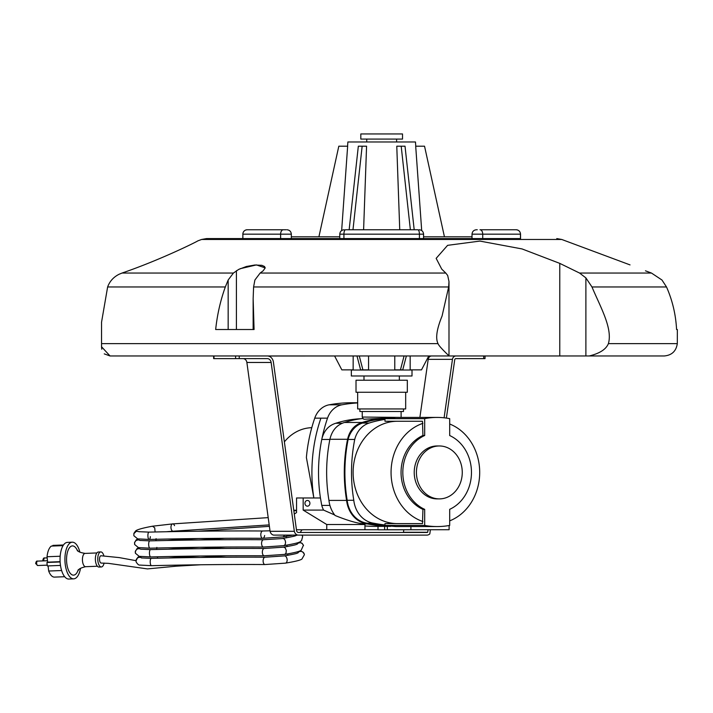 <?xml version="1.0" encoding="UTF-8"?>
<svg xmlns="http://www.w3.org/2000/svg" width="713" height="713" viewBox="0 0 713 713"><rect width="100%" height="100%" fill="white"/><g stroke="black" fill="none" stroke-linecap="round" stroke-linejoin="round"><path stroke-width="1.07" d="M311.777 427.675A44.776 38.778 90 0 0 284.371 441.891M422.925 509.367L422.488 523.6L384.984 523.6L384.984 524.982L383.318 525.419L424.69 525.419A92.111 79.767 90 0 0 437.194 526.559A92.111 79.767 90 0 0 449.689 525.419L449.689 509.323A39.634 34.322 90 0 0 471.471 472.434A39.634 34.322 90 0 0 449.689 435.545L449.689 418.647A85.952 74.437 90 0 0 437.194 417.426A85.952 74.437 90 0 0 424.69 418.647L424.69 435.5L422.925 435.5A39.634 34.322 90 0 0 401.054 472.434A39.634 34.322 90 0 0 422.925 509.367L424.69 509.367L424.69 525.419M424.69 418.647L383.318 418.647L383.318 419.44L384.984 419.44L384.984 421.258L422.488 421.258L422.925 435.5M422.925 423.326A51.167 44.313 90 0 0 391.063 472.434A51.167 44.313 90 0 0 422.925 521.542M449.689 520.855A51.167 44.313 90 0 0 479.697 472.434A51.167 44.313 90 0 0 449.689 424.003M397.435 523.6A51.167 44.313 -90 0 1 384.984 521.542A51.167 44.313 -90 0 1 353.568 465.17A51.167 44.313 -90 0 1 397.435 421.258M384.984 419.44A126.344 109.419 90 0 0 369.102 423.059A23.868 20.677 90 0 0 354.735 439.431A148.589 128.688 90 0 0 353.791 500.285A26.434 22.896 90 0 0 373.853 523.235A174.034 150.719 90 0 0 384.984 524.982M383.603 525.472A174.034 150.719 -90 0 1 367.24 523.235L373.853 523.235M367.24 523.235A26.434 22.896 -90 0 1 347.178 500.285L353.791 500.285M347.178 500.285A148.589 128.688 -90 0 1 348.122 439.431L354.735 439.431M348.122 439.431A23.868 20.677 -90 0 1 362.489 423.059A126.344 109.419 -90 0 1 383.318 418.879M383.318 418.647L395.947 417.426L437.194 417.426M437.194 526.559L395.947 526.559L383.318 525.419M424.69 435.5A39.634 34.322 90 0 0 402.818 472.434A39.634 34.322 90 0 0 424.69 509.367M439.351 498.895L437.14 498.895A26.461 22.923 -90 0 1 414.226 472.434A26.461 22.923 -90 0 1 437.14 445.964L439.351 445.964A26.461 22.923 -90 0 1 462.265 472.434A26.461 22.923 -90 0 1 439.351 498.895A26.461 22.923 -90 0 1 416.428 472.434A26.461 22.923 -90 0 1 439.351 445.964M400.911 417.426A21.595 18.707 90 0 0 400.902 417.417L362.24 417.052L363.291 418.95L364.414 419.226L386.785 418.068M386.598 417.97A127.021 110.007 90 0 0 362.088 422.479C354.468 424.886 349.62 430.483 347.552 439.279C343.541 459.582 343.229 479.956 346.598 500.41A27.112 23.484 90 0 0 367.168 523.903A185.835 160.942 90 0 0 390.296 526.328M344.076 529.723L303.168 529.723L326.75 529.723L326.75 524.518L364.949 524.518L363.291 523.903C356.233 523.066 346.839 520.258 335.092 515.49A27.112 23.484 -90 0 1 328.951 500.41L346.598 500.41M363.291 523.903L367.168 523.903M390.697 526.363L375.599 526.363A185.835 160.942 -90 0 1 364.949 525.953M328.951 500.41C325.583 479.956 325.894 459.582 329.905 439.279C331.982 430.483 336.821 424.886 344.441 422.479A127.021 110.007 -90 0 1 363.024 418.469M344.441 422.479L362.088 422.479M410.911 526.559L410.911 529.723L387.328 529.723L387.328 526.363M449.11 525.526L449.11 529.723L410.911 529.723M357.668 402.934A163.642 141.718 90 0 0 341.946 404.806A21.595 18.707 90 0 0 327.525 418.157A146.878 127.199 90 0 0 321.991 438.388L321.75 439.458C317.927 458.86 317.49 478.37 320.44 497.977L303.168 497.977L303.168 510.089L323.568 510.089A26.417 22.878 -90 0 1 321.75 505.41L329.932 505.41M334.691 514.982L323.568 510.089M321.991 438.388C324.21 430.447 328.809 425.403 335.787 423.246L342.195 423.246M335.787 423.246A126.237 109.321 -90 0 1 360.983 418.718M321.75 505.41L320.44 497.977M359.272 355.974L362.908 369.869L360.618 369.869L356.981 355.974M362.908 369.869L368.568 369.869L368.568 355.974M394.779 355.974L394.779 369.869L400.439 369.869L404.075 355.974M400.439 369.869L402.729 369.869L406.365 355.974M428.763 355.974L410.171 355.974L410.171 369.869L421.499 369.869L428.763 355.974L455.901 355.974A4.037 3.494 -90 0 0 452.461 359.352L444.092 417.8M353.176 355.974L353.149 370.02M403.808 529.804L403.451 532.281L427.711 532.281A3.164 2.736 90 0 1 426.775 532.468L298.123 532.468A2.451 2.121 90 0 1 296.581 530.757L273.4 362.044A7.219 6.248 -90 0 0 268.043 356.019L334.584 355.974L341.848 369.869L353.176 369.869M412.007 370.02L351.34 370.02L351.34 375.983L412.007 375.983L412.007 370.02M399.351 375.983L399.351 380.234M407.328 380.234L356.019 380.234L356.019 392.257L407.328 392.257L407.328 380.234M405.679 392.257L405.679 408.95L357.668 408.95L357.668 392.257M403.487 408.95L403.487 411.508L359.86 411.508L359.86 408.95M401.107 411.508L401.107 417.052M119.196 355.974L110.052 355.974L104.258 353.862M197.724 355.974L213.642 355.974L213.642 358.621L267.036 358.612A4.572 3.957 90 0 1 267.223 358.603A4.572 3.957 90 0 1 271.136 362.462L294.335 531.301A5.098 4.412 -90 0 0 297.891 535.115L426.775 535.115A5.811 5.027 -90 0 0 429.796 533.957L430.402 529.723M677.305 343.621L677.35 329.513L676.575 329.513C675.799 314.593 672.448 300.414 666.512 286.965L661.967 280.013L651.468 273.052L579.571 273.052L585.89 277.892L591.977 286.965C600.355 306.946 612.823 328.381 608.394 343.621L677.305 343.621C676.165 351.188 671.78 355.306 664.151 355.974L441.721 355.974M448.994 281.635L448.994 355.974L110.052 355.974L101.549 346.768L101.549 322.178L101.549 346.768M485.036 355.974L485.036 358.621L455.91 358.621A1.39 1.203 90 0 0 454.725 359.789L446.383 418.085M243.32 358.621A4.572 3.957 -90 0 1 246.876 362.462L270.075 531.301A5.098 4.412 90 0 0 273.632 535.115L297.891 535.115M270.075 531.301L294.335 531.301M403.451 532.281A3.164 2.736 -90 0 1 402.506 532.468M427.711 532.281L428.076 529.723M431.641 355.974L431.641 355.974A4.037 3.494 90 0 0 428.201 359.352L419.886 417.426M323.818 238.579L339.771 238.579L339.771 234.167L343.924 234.167A4.412 1.64 -90 0 1 345.564 229.755L347.204 229.755M416.142 229.755L417.782 229.755A4.412 1.64 -90 0 1 419.422 234.167L419.422 238.579L343.924 238.579L343.924 234.167L423.575 234.167L423.575 238.579L472.015 238.579L472.015 234.167L482.728 234.167A4.412 2.727 -90 0 0 480.001 229.755L516.105 229.755A4.412 4.367 -90 0 1 520.472 234.167L520.543 234.167C520.276 231.493 518.806 230.023 516.132 229.755C518.806 230.023 520.276 231.493 520.543 234.167L520.543 238.579L206.565 238.579L242.803 238.579L242.875 234.167A4.412 4.367 -90 0 1 247.242 229.755L286.073 229.755M295.227 238.579L242.803 238.579M482.728 238.579L482.728 234.167L520.472 234.167L520.472 238.579L472.015 238.579M476.427 229.755C473.753 230.023 472.282 231.493 472.015 234.167C472.282 231.493 473.753 230.023 476.427 229.755L477.273 229.755M417.782 229.755L345.564 229.755M341.652 230.549L347.65 146.201L338.809 146.201L318.907 236.814M363.603 229.755L366.571 146.201L362.151 146.201L352.98 229.755M362.151 146.201L358.327 146.201L349.156 229.755M410.367 229.755L401.196 146.201L405.02 146.201L414.191 229.755M401.196 146.201L396.776 146.201L399.743 229.755M415.768 146.201L415.474 141.967L347.873 141.967L347.579 146.201M421.695 230.549L415.697 146.201L424.538 146.201L444.44 236.814M291.332 236.814L339.771 236.814M423.575 236.814L472.015 236.814M236.885 270.485L236.404 270.815L236.404 329.513L253.142 329.513L253.142 299.638M265.218 267.901L263.15 270.815L260.147 273.052L254.898 280.013L253.596 286.965L253.142 298.649L254.078 329.513L215.665 329.513C217.251 314.593 220.469 300.414 225.326 286.965L228.16 280.013L233.409 273.052L238.695 269.407L246.413 266.493L254.906 265.004L261.858 265.325L264.505 266.493L265.218 267.901L256.448 264.915L240.103 268.721M651.468 273.052L645.461 270.815C625.72 263.293 625.72 263.293 645.461 270.815C625.72 263.293 625.72 263.293 645.461 270.815M228.16 329.513L228.16 280.013M233.409 273.052L122.048 273.052L119.196 274.211C113.563 277.027 109.704 281.279 107.627 286.965L101.549 322.178M448.985 355.974C448.967 355.68 438.736 346.34 438.032 343.621C435.367 338.336 436.712 329.13 442.087 315.993L448.655 286.965L448.994 281.564L447.684 275.468L445.777 273.052L260.147 273.052M101.763 349.218L101.549 347.088M122.048 273.052L122.734 272.803C161.405 259.505 198.205 241.021 197.724 240.914C198.205 241.021 161.405 259.505 122.734 272.803C161.405 259.505 198.205 241.021 197.724 240.914C198.205 241.021 161.405 259.505 122.734 272.803L122.048 273.052M445.777 273.052L441.721 269.104L436.151 258.356L447.604 245.343L479.911 241.083L522.094 248.944L559.767 263.373L579.571 273.052M608.394 343.621C606.086 349.317 599.686 353.443 589.205 355.974M402.524 133.955L360.823 133.955L360.823 139.088L402.524 139.088L402.524 133.955M384.628 526.363L384.628 529.804L425.536 529.723M307.428 500.446A2.861 2.478 -90 0 1 307.428 506.177A2.861 2.478 -90 0 1 307.428 500.446M364.949 524.518L364.949 529.723L378.006 529.723M326.75 524.518L303.168 510.089M296.439 529.723L303.168 529.804M303.168 497.977L296.546 497.977L296.546 512.576L294.291 514.037M326.75 529.723L364.949 529.723M384.628 529.804L378.006 529.804L378.006 526.363M306.385 457.496A146.878 127.199 -90 0 1 314.736 418.157L320.912 418.157A146.878 127.199 -90 0 0 313.845 497.977L306.385 457.496M357.668 402.756L351.554 402.756A163.642 141.718 90 0 0 329.156 404.806A21.595 18.707 90 0 0 314.736 418.157M174.756 565.177A3.663 1.961 -93.1 0 0 176.209 566.184L147.457 568.912L108.394 563.35L101.246 563.074A3.663 1.604 -92.2 0 1 99.526 559.892A3.663 1.604 -92.2 0 1 100.97 555.766L119.205 557.593L136.014 560.676M64.696 576.719L54.482 577.111A15.882 6.97 -92.2 0 1 48.68 571.033L48.092 565.899M60.489 565.427L47.352 565.935A15.882 6.97 -92.2 0 1 46.951 562.468L47.655 562.156L47.04 556.746A15.882 6.97 -92.2 0 1 51.336 546.078L63.074 545.632M52.905 546.024L52.833 545.418A15.882 6.97 -92.2 0 1 53.252 545.374L63.502 544.982M63.475 545.008L52.833 545.418M60.177 556.238L47.04 556.746M60.106 561.675L47.655 562.156M60.124 561.96L46.951 562.468M61.63 570.525L48.68 571.033M79.892 552.147A18.342 8.048 87.8 0 0 72.28 542.192L67.414 542.379A18.342 8.048 87.8 0 0 66.14 542.664A18.342 8.048 87.8 0 0 60.159 562.486A18.342 8.048 87.8 0 0 68.831 579.045L73.697 578.849A18.342 8.048 87.8 0 0 80.516 568.341M72.28 542.192A18.342 8.048 87.8 0 0 71.006 542.477A18.342 8.048 87.8 0 0 65.026 562.299A18.342 8.048 87.8 0 0 73.697 578.849M77.173 550.097A14.634 6.426 87.8 0 0 71.407 546.131A14.634 6.426 87.8 0 0 67.548 567.459A14.634 6.426 87.8 0 0 77.967 570.596M77.565 550.997L77.066 549.955C78.172 550.4 76.79 552.094 85.177 553.404A6.649 2.914 87.8 0 0 85.114 553.404A6.649 2.914 87.8 0 0 84.651 553.502A6.649 2.914 87.8 0 0 82.476 560.685A6.649 2.914 87.8 0 0 85.622 566.692A6.649 2.914 87.8 0 0 85.685 566.683C77.432 568.635 78.938 570.222 77.869 570.739L78.287 569.669M103.84 555.73A7.531 3.307 87.8 0 0 100.783 551.915L98.394 552.005A7.531 3.307 87.8 0 0 97.868 552.12A7.531 3.307 87.8 0 0 95.417 560.258A7.531 3.307 87.8 0 0 98.973 567.058L101.362 566.96A7.531 3.307 87.8 0 0 104.089 563.065M100.783 551.915A7.531 3.307 87.8 0 0 100.266 552.031A7.531 3.307 87.8 0 0 97.806 560.168A7.531 3.307 87.8 0 0 101.362 566.96M293.827 510.713L296.546 510.713M293.774 510.267L296.546 510.267M362.489 423.059L369.102 423.059M329.905 439.279L347.552 439.279M321.75 439.458L329.869 439.458M246.876 362.462L271.136 362.462M428.201 359.352L452.461 359.352M239.22 355.974L239.22 358.621M483.717 355.974L483.717 358.621M213.989 355.974L213.989 358.621M235.611 355.974L235.611 358.621M242.875 238.579L242.875 234.167L280.619 234.167A4.412 2.727 -90 0 1 283.346 229.755M280.619 238.579L280.619 234.167L291.332 234.167C291.064 231.493 289.594 230.023 286.92 229.755C289.594 230.023 291.064 231.493 291.332 234.167L291.332 238.579M666.512 286.965L591.977 286.965M225.326 286.965L107.627 286.965M438.032 343.621L101.701 343.621M448.655 286.965L253.596 286.965M559.767 355.974L559.767 263.373M585.89 355.974L585.89 277.892M630.025 264.897L561.773 239.479L201.574 239.479L197.724 240.914M341.946 404.806L329.156 404.806M327.525 418.157L320.912 418.157M287.767 553.885A3.663 1.257 85.5 0 0 287.829 555.329M304.362 554.643A3.663 3.645 162 0 0 297.713 552.985M265.076 557.218A3.663 1.943 -89.7 0 0 263.115 561.158A3.663 1.943 -89.7 0 0 265.031 564.544L285.485 563.136A3.663 2.166 -98.6 0 0 285.494 563.127A3.663 2.166 -98.6 0 0 287.134 559.616L287.125 559.509A3.663 2.166 -98.6 0 0 284.389 555.89A3.663 2.166 -98.6 0 0 284.38 555.89L265.076 557.218C229.131 557.013 191.227 557.388 151.352 558.359L141.495 557.923M265.031 564.544C229.167 564.331 191.334 564.714 151.53 565.676L151.53 565.676A3.663 1.23 -91.4 0 1 150.211 562.29A3.663 1.23 -91.4 0 1 151.352 558.359M151.53 565.676L139.935 565.079C138.848 565.329 137.591 564.286 136.165 561.96L136.04 561.291A3.663 3.636 -13.3 0 1 136.023 561.024A3.663 3.636 -16 0 1 141.816 558.003M157.644 556.773L157.421 558.208M173.99 556.434A3.663 1.961 86.9 0 0 175.434 557.441L199.916 556.024M287 545.142A3.663 1.257 85.5 0 0 287.063 546.577M303.524 545.525L302.276 543.484L300.423 542.691L298.426 543.003L296.947 544.242M303.444 545.204L301.162 550.32C300.209 550.917 298.266 552.147 284.728 554.384L286.002 553.261L286.305 550.391L285.182 547.842L283.614 547.147C298.23 544.589 296.073 544.358 296.644 544.358L297.428 544.019M284.719 554.384L264.265 555.792A3.663 1.943 -89.7 0 1 262.339 552.04A3.663 1.943 -89.7 0 1 264.3 548.475L264.3 548.475C228.365 548.27 190.46 548.645 150.586 549.607L140.728 549.179M264.256 555.792C228.401 555.587 190.567 555.971 150.755 556.933L150.755 556.933A3.663 1.23 -91.4 0 1 149.436 553.163A3.663 1.23 -91.4 0 1 150.577 549.607M138.554 547.629L137.021 548.591L135.256 551.719L135.399 553.243L135.461 551.024L136.807 549.251L138.928 548.582L141.049 549.26M156.851 547.415L156.655 549.465M173.214 547.691A3.663 1.961 86.9 0 0 174.667 548.698L199.141 547.281M286.234 536.399A3.663 1.257 85.5 0 0 286.287 537.834M302.66 536.417L301.902 535.115L302.66 536.417M302.668 536.461L301.519 540.73C299.175 541.684 303.925 542.076 283.952 545.641L285.236 544.518L285.592 542.13L284.968 539.901L283.533 538.475L263.534 539.732C227.59 539.518 189.685 539.901 149.81 540.864L139.953 540.436M283.943 545.641L263.489 547.049A3.663 1.943 -89.7 0 1 261.591 542.914A3.663 1.943 -89.7 0 1 263.534 539.732M263.489 547.049C227.625 546.844 189.792 547.227 149.988 548.19L149.988 548.19A3.663 1.23 -91.4 0 1 148.669 544.046A3.663 1.23 -91.4 0 1 149.81 540.864M137.787 538.885L136.254 539.848L134.543 542.548L134.632 544.5L134.659 542.397L136.058 540.49L138.34 539.839L140.283 540.516M156.085 538.663L155.889 540.721M172.448 538.939A3.663 1.961 86.9 0 0 173.901 539.946L198.374 538.538M292.749 535.115L283.186 536.898L284.692 535.115M264.63 535.499A3.663 1.943 -89.7 0 1 262.723 538.306A3.663 1.943 -89.7 0 1 260.86 533.796A3.663 1.943 -89.7 0 1 262.758 530.989L262.758 530.989C226.823 530.775 188.918 531.158 149.044 532.121L139.187 531.693M283.177 536.898L262.723 538.306C226.859 538.101 189.025 538.475 149.222 539.447L149.222 539.447A3.663 1.23 -91.4 0 1 147.912 534.928A3.663 1.23 -91.4 0 1 149.044 532.121M150.345 536.639A3.663 1.23 -91.4 0 1 149.222 539.447L137.68 538.868L133.857 535.73L133.875 533.672L136.361 531.238L139.507 531.764M155.113 531.978L154.721 527.825L152.493 526.212C135.942 529.26 135.8 530.927 135.488 531.105L133.884 533.377L133.857 535.73M174.525 525.641A3.663 1.961 86.9 0 0 172.724 523.895L172.724 523.895A3.663 1.961 86.9 0 0 171.325 529.456A3.663 1.961 86.9 0 0 173.125 531.203L269.193 524.902M37.682 565.516A2.201 0.971 -92.2 0 1 36.648 563.6A2.201 0.971 -92.2 0 1 37.513 561.113C36.666 560.748 36.051 561.55 35.65 563.528L37.682 565.516L47.227 565.151M43.867 560.864A2.192 0.963 -92.2 0 1 43.814 560.445A2.192 0.963 -92.2 0 1 44.669 557.976C43.823 557.628 43.199 558.431 42.816 560.373L42.914 560.899M363.995 375.983L363.995 380.234M362.24 411.508L362.24 417.052M242.803 234.167C243.071 231.493 244.541 230.023 247.215 229.755C244.541 230.023 243.071 231.493 242.803 234.167M339.771 234.167C340.03 231.493 341.5 230.023 344.174 229.755M423.575 234.167C423.317 231.493 421.846 230.023 419.173 229.755M520.543 238.579L520.543 234.167M366.74 139.088L366.74 141.967M396.606 139.088L396.606 141.967M561.773 239.479L556.782 238.579M201.574 239.479L206.565 238.579M176.209 566.184L200.683 564.767M226.52 555.792L200.415 557.45M299.763 551.006L302.553 551.826L304.193 553.903M304.21 553.948L304.38 554.723L301.911 559.081C301.002 559.643 299.13 560.873 285.494 563.127M298.194 552.771L297.446 553.092C296.715 553.119 299.469 553.235 284.38 555.89M136.174 561.996L136.005 560.89L137.796 557.334L139.329 556.372M168.651 557.967L175.434 557.441M199.649 548.707L225.754 547.049M298.997 542.263L301.786 543.083L303.426 545.16M283.622 547.147L264.3 548.475M150.755 556.933L139.16 556.336L135.39 553.217M167.885 549.224L174.667 548.698M198.882 539.964L224.978 538.306M296.653 535.276L295.904 535.606C295.164 535.632 297.963 535.739 282.847 538.404M149.988 548.19L138.393 547.593L134.623 544.474M167.109 540.481L173.901 539.946M198.107 531.221L269.398 526.346M302 529.804L300.173 532.468M270.004 530.802L262.758 530.989M152.484 526.212L172.724 523.895L268.195 517.629M166.343 531.738L173.125 531.203M47.495 560.721L37.513 561.113M85.622 566.692L97.396 566.238M85.114 553.404L96.879 552.949M47.165 557.878L44.669 557.976"/></g></svg>
